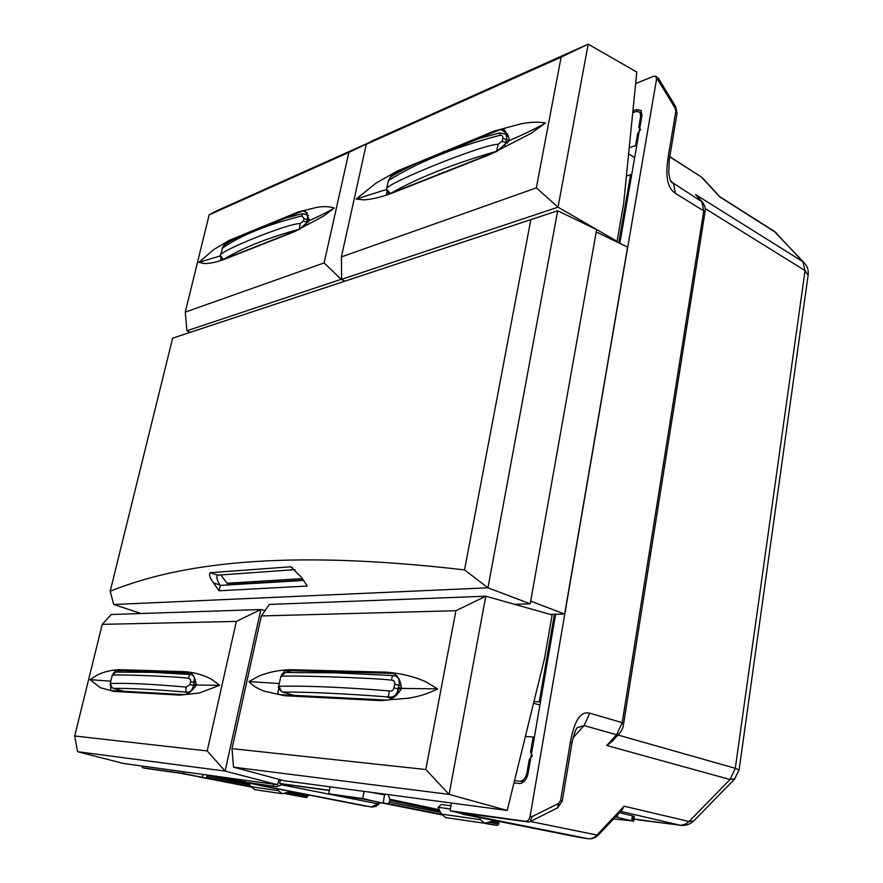 <?xml version="1.0" encoding="UTF-8"?>
<svg xmlns="http://www.w3.org/2000/svg" width="883" height="883" viewBox="0 0 883 883"><rect width="100%" height="100%" fill="white"/><g stroke="black" fill="none" stroke-linecap="round" stroke-linejoin="round"><path stroke-width="1.32" d="M520.219 783.519L513.961 782.967M519.049 783.53L519.855 783.552C523.972 782.835 526.71 779.468 528.089 773.431L555.628 614.27M619.822 243.344L641.919 115.64L641.146 110.485L636.444 109.624L632.912 110.982M451.489 803.022L450.065 810.771L468.542 815.042L473.122 815.682L462.78 812.802M635.661 83.543L653.707 76.247L655.771 76.291L656.544 79.194L530.109 816.19C529.292 819.579 527.736 821.289 525.44 821.322L450.065 810.771M184.183 771.841L183.807 773.519L142.77 767.78L141.699 765.98M530.109 816.19L532.063 816.643L530.021 821.665L528.453 822.007L461.224 812.846M532.063 816.643L558.762 803.331L560.617 800.462L570.374 742.084C572.537 731.93 576.787 709.733 589.778 713.199L622.206 722.647L616.588 734.766L606.753 745.506L730.009 779.512L689.071 821.51L624.149 806.19L596.952 835.02C594.193 837.868 591.246 839.104 588.133 838.718L473.122 815.682M675.12 108.134L675.727 106.722L658.365 78.179L658.155 80.276L675.12 108.134L675.793 111.39L667.912 158.532C666.886 167.163 664.215 186.103 675.451 193.377L703.751 210.905L701.853 201.6L695.594 194.558L802.89 261.71L775.285 232.196L719.766 196.898L701.323 176.953L669.811 156.655M658.365 78.179L655.771 76.291M145.22 768.309L180.298 773.221L202.295 777.426L183.807 773.519M250.066 785.086L206.953 776.676L205.971 777.945L202.295 777.426L202.958 774.435M329.436 790.274L279.679 783.475L280.463 779.766M378.697 802.316L441.732 814.799L364.105 799.214L328.719 793.795L330.132 786.852M364.116 791.378L362.692 798.552L328.719 793.795M244.933 780.23L244.547 782.018L261.798 785.826L252.615 783.431L276.423 786.698L244.547 782.018M273.355 786.047L273.741 784.214M279.679 783.475L283.244 784.192L276.423 786.698M468.542 815.042L461.864 813.497M633.939 819.016L680.65 825.307C685.683 825.859 690.042 824.424 693.696 820.991L689.071 821.51L685.363 824.236L680.65 825.307M667.912 158.532L669.148 160.607M671.356 181.876L702.438 202.086C704.921 205.684 705.826 208.785 705.131 211.368L703.751 210.905L622.206 722.647L623.475 724.601L705.142 211.269M623.398 725.109L623.475 724.623C623.012 728.144 621.511 731.256 618.95 733.972L616.588 734.766L584.071 725.55L573.122 737.724M570.374 742.084L572.007 742.735C574.425 732.879 576.246 727.868 577.46 727.702L584.071 725.55L589.778 713.199M560.617 800.462L562.283 800.991L571.996 742.802M206.953 776.676L207.284 775.197L249.425 783.828M329.392 790.506L283.244 784.192M379.293 802.426L362.692 798.552M384.646 794.115L383.222 802.989L388.443 803.729L390.054 800.462L388.299 794.601M384.8 794.899L370.12 792.183M462.571 814.192L580.252 837.559M622.14 809.81L624.149 806.19M462.537 814.192L580.948 837.669M619.391 733.486L612.074 741.477L606.753 745.506M301.5 796.753L306.721 797.537L307.825 794.954M734.965 778.718L730.009 779.512L735.296 768.298L739.082 770.097M617.979 735.031L735.296 768.298L805.053 270.606L808.111 275.308M804.545 263.123L802.89 261.71L805.053 270.606L705.23 208.598M254.834 783.674L253.576 783.707M365.97 806.201L257.262 784.832M366.004 806.212L261.798 785.826M489.491 822.239L498.211 823.982L496.831 825.351M497.736 821.179L498.167 822.194L498.376 821.311M612.901 740.572L612.074 741.477M697.25 196.247L695.594 194.558M498.211 823.982L498.321 823.331L490.871 821.764M492.891 821.08L498.167 822.194L498.321 823.331M564.491 410.805L530.694 601.146L564.623 614.071L627.592 247.085L596.235 231.975L564.491 410.805M533.961 701.566L539.259 701.808L554.425 614.292L564.623 614.071M618.773 242.836L630.583 174.668L626.389 176.092M639.756 128.134L638.784 127.307L640.65 129.393L637.758 133.234L638.729 134.05M631.555 175.485L630.583 174.668M634.656 157.604L628.619 153.863M636.61 146.291L635.639 145.507L637.758 133.234M629.226 147.814L635.639 145.507M638.784 127.307L640.661 116.479L640.02 112.174L636.113 111.457L632.736 112.759M554.425 614.292L550.241 614.38M530.462 759.722L529.281 759.38L532.35 755.925L530.551 752.062L533.155 737.007L525.396 736.433M523.42 782.084L520.981 783.364M531.721 752.415L530.551 752.062M540.418 702.162L539.259 701.808M539.932 704.998L533.542 703.254M534.325 737.404L533.155 737.007M528.189 772.813L526.952 772.813L529.281 759.38M526.952 772.813C525.815 777.846 523.52 780.66 520.087 781.245L514.513 780.693M290.86 791.665L282.251 793.696L278.266 790.627L250.882 786.687L254.801 789.678L282.251 793.696M277.494 789.082L278.266 790.627M249.006 783L250.882 786.687L205.971 777.945M494.48 820.528L484.712 823.276L480.363 819.667L441.334 814.06L445.617 817.559L484.712 823.276M479.359 817.537L480.363 819.667M450.396 808.983L438.1 807.283L441.334 814.06M450.981 805.793L441.412 804.49L438.1 807.283M619.436 812.68L632.416 815.848L631.643 820.782L615.44 816.907M613.519 818.949L631.643 820.782M633.564 821.411L634.336 816.488L633.343 816.146L632.581 821.08M632.416 815.848L633.343 816.146M172.638 338.167L557.67 210.772L596.654 229.602L530.219 603.829L487.957 587.802L557.67 210.772L172.638 338.167L110.187 591.246C177.604 564.138 280.11 548.509 464.535 569.888L530.838 219.668M530.219 603.829L514.513 604.314M141.114 613.508L113.73 604.513L110.187 591.246M464.535 569.888L487.957 587.802L113.73 604.513M231.147 584.756L227.119 583.442L220.783 574.844M303.597 580.451L220.297 585.407L219.061 590.793L307.273 586.025L301.611 577.46L291.125 567.018L290.021 566.831L210.198 572.692C208.763 574.612 209.878 578.034 213.543 582.957L219.061 590.793M285.441 300.86L374.834 271.269L285.441 300.838M295.032 569.645L217.339 575.186C216.158 577.228 217.075 580.506 220.066 585.043L213.543 582.957M303.333 580.054L230.165 584.436M302.394 578.641L226.986 583.255M616.202 241.6L617.085 241.335L623.63 203.587L636.809 72.086L588.188 44.15L558.034 207.174L341.589 279.359L344.933 281.147M617.085 241.335L558.034 207.174L536.356 187.869L561.113 57.185L588.188 44.15L372.041 140.96L366.279 144.304L561.102 57.174M366.279 144.315L341.401 256.898L341.589 279.359M545.495 123.013C536.533 128.178 524.458 134.039 509.292 140.574L496.367 151.633L388.266 194.293L386.445 194.536L387.052 191.49M509.292 140.574L508.884 138.046L504.679 129.944L500.749 129.47L468.111 142.494M409.734 166.633L392.659 173.896L389.204 179.039M536.345 187.869L341.412 256.909M494.414 131.004L520.727 123.907C530.275 122.009 538.553 121.688 545.551 122.969L531.213 133.267L489.734 154.624L392.902 192.803C381.555 197.052 371.92 199.392 363.995 199.856L356.114 199.072L376.169 183.024L397.615 170.872L494.414 131.004M356.136 199.083L386.5 189.481M389.635 178.454L388.101 181.986M497.537 151.092L496.82 150.276L498.2 144.227L502.118 141.291L502.703 138.311C503.189 136.258 502.272 135.254 499.966 135.298L499.955 132.903M388.09 182.041L386.577 189.072M386.544 189.216L390.352 193.476M502.703 138.311L506.5 139.47C506.941 136.435 506.434 134.624 504.977 134.039L499.833 132.914L480.551 138.09L425.418 159.613C404.767 168.101 388.211 177.858 389.999 178.068M390.981 193.222C417.571 178.068 452.107 164.282 494.601 151.865L496.787 151.457M504.899 145.585L506.5 139.47L509.105 140.805M502.118 141.291L507.25 143.123M344.922 281.158L341.158 279.304L341.566 277.428M190.22 332.339L186.898 330.772L341.158 279.304L324.116 262.924L348.84 152.439L209.172 214.845L216.192 211.048L369.558 142.406M348.84 152.428L368.917 142.77M209.161 214.856L185.275 312.096L186.898 330.772M334.193 208.024C328.31 211.688 320.087 215.827 309.536 220.452L298.829 229.668L221.545 260.154L220.474 260.308L221.037 258.002M299.988 229.094L299.348 228.476L300.187 223.531L303.421 221.092L303.995 218.565L309.525 220.463L305.386 211.015L303.156 210.827L278.708 220.529M236.854 237.88L225.783 242.615L223.542 245.96M324.116 262.924L185.275 312.107M298.653 211.788L317.152 207.295C323.818 206.247 329.514 206.467 334.249 207.98L323.796 215.96L294.028 231.865L224.801 259.161C216.655 262.174 209.823 263.642 204.293 263.542L198.874 262.35L213.73 249.569L229.348 240.319L298.653 211.788M198.885 262.361L220.397 255.86M222.858 246.854L220.529 255.242M303.995 218.565L301.931 215.949L302.538 213.741M220.43 255.662L223.399 259.436M305.982 214.448L306.059 214.481C307.439 214.966 307.847 216.644 307.273 219.492L305.937 224.392M223.852 259.249C242.185 248.079 266.865 238.211 297.869 229.646L299.425 229.403M303.421 221.092L307.781 222.483M279.083 779.391L277.527 784.733L123.333 763.442L77.549 751.687L225.088 771.091L260.849 609.535L265.066 610.583M277.527 784.733L225.088 771.091L207.218 750.947L74.702 735.992L77.549 751.687M74.702 735.969L102.24 624.358L111.258 614.502L260.849 609.535L236.357 621.411L207.218 750.925M191.004 673.045L115.839 670.352L113.631 673.155M189.878 672.691L190.452 672.802C193.079 674.259 194.889 677.592 195.883 682.802L190.607 681.654L190.419 679.325L188.311 678.254L189.646 674.557L190.518 674.513M219.646 685.329L199.381 692.978L180.099 695.109L113.929 691.4L100.541 687.78L90.055 679.678L97.251 675.042C103.929 671.808 111.247 670.009 119.194 669.667L185.518 671.698C195.154 672.592 203.885 675.153 211.71 679.369L219.646 685.329L196.28 685.031L194.966 686.819C191.423 691.477 188.035 694.093 184.812 694.656L110.717 690.55L110.728 686.356M196.28 685.031L195.883 682.802M102.251 624.347L236.346 621.411M90.055 679.667L110.839 681.19M186.269 687.095C151.733 684.049 126.39 682.857 110.254 683.53L112.24 687.846L113.521 688.387C129.9 688.177 153.532 689.369 184.426 691.963L186.909 692.25L185.695 691.599L186.269 687.095L189.933 684.612L193.543 685.374L194.392 677.669M123.841 691.246L113.377 688.343M189.094 692.813L186.909 692.25C189.933 692.294 191.975 690.605 193.024 687.184L193.543 685.374L195.695 685.826M188.311 678.254C174.657 676.29 108.83 673.972 112.218 675.407L110.276 683.497M191.633 674.733L193.543 675.914M115.794 672.095L112.229 675.407M544.557 658.42L507.206 810.451L283.896 780.682L233.509 767.15L449.116 794.391L485.782 596.213L552.118 614.91L544.557 658.42M507.206 810.451L449.116 794.391L425.816 769.512L232.008 748.641L233.509 767.15M269.348 604.425L485.782 596.213L455.904 610.716L261.346 615.937L269.348 604.425M261.335 615.948L232.008 748.629M425.816 769.49L455.893 610.738M395.043 674.17L392.747 673.387L285.121 670.528L281.644 674.844M392.747 673.387L393.917 673.608C397.593 675.572 399.988 679.601 401.114 685.683L401.577 688.398L400.154 690.583C396.279 696.257 392.041 699.424 387.46 700.109L279.503 694.656C277.648 693.983 277.472 692.018 278.973 688.784M284.403 695.705L264.79 691.301C258.189 689.071 252.902 685.837 248.929 681.599L258.874 676.091C268.2 672.25 278.564 670.12 289.977 669.689L386.368 672.173C400.529 673.254 413.553 676.389 425.44 681.566L437.67 688.895C428.818 693.398 419.16 696.488 408.697 698.155L380.705 700.616L284.403 695.705M248.94 681.588L279.249 683.53M437.67 688.883L401.577 688.398M285.463 672.548L280.838 676.566L278.73 685.959L281.401 691.433L282.858 692.084C308.001 691.941 342.461 693.519 386.235 696.797L389.602 697.162L388.299 696.378L389.403 690.914C391.765 691.455 393.266 690.451 393.928 687.879L398.189 688.817L398.895 685.219L394.646 684.292C395.22 681.897 394.182 680.517 391.522 680.142L392.427 675.65L393.288 675.583M293.907 695.374L282.626 692.073M392.913 698.078L389.602 697.162C393.663 697.217 396.335 695.175 397.604 691.014L398.189 688.817L400.904 689.435M395.054 675.948L393.321 675.594L395.054 675.948C398.531 677.029 399.811 680.12 398.895 685.219L401.125 685.738M636.444 109.624L637.692 111.126M525.44 821.322L528.453 822.007M658.155 80.276L656.544 79.194M145.331 768.331L142.77 767.78M636.886 819.689L679.976 825.186L620.661 811.378M580.319 837.581L588.244 838.74L580.286 837.57M598.74 834.601L596.952 835.02L530.385 821.488M558.762 803.331L557.328 807.989M675.793 111.39L677.051 113.234L675.694 106.666M671.919 182.527C670.881 182.262 669.811 179.094 668.718 173.024L669.193 160.298L676.996 113.554M675.451 193.377L673.641 183.995L670.473 180.375M530.021 821.676L557.67 807.824L562.283 801.036M669.778 156.865L701.323 176.953M285.154 793.342L306.71 797.526L284.635 793.486M199.194 776.974L251.048 786.996L199.514 777.029M588.52 838.762L588.244 838.74C592.35 839.093 595.782 837.768 598.564 834.788L622.526 809.413M719.513 196.49L774.06 231.169L804.27 262.825C807.338 266.158 808.651 270.11 808.199 274.679L739.104 769.932L734.513 779.181L694.17 820.506M302.074 796.852L284.624 793.497M307.737 796.345L288.024 792.504M244.58 781.863L219.558 776.731M289.558 792.051L307.858 795.804M776.919 233.576L774.06 231.169M484.16 823.199L489.491 824.247M388.443 803.729L441.456 814.303M486.312 823.254L496.897 825.362L490.363 824.413M281.556 784.81L377.924 803.773L371.489 807.018L264.955 786.278M379.966 803.232L377.924 803.773L379.083 802.393M380.441 802.669L376.147 806.3L372.074 807.062M389.712 802.228L440.551 812.426M439.866 810.991L390.054 800.462M439.259 809.711L389.999 799.281M641.577 117.582L640.661 116.479M617.791 814.424L617.327 817.327M292.494 567.692L290.021 566.831M217.693 575.12L210.198 572.692M394.193 174.746L392.659 173.896M507.802 134.15L500.749 129.47M439.359 173.675L438.807 174.183M443.663 151.997L443.509 151.446M388.531 180.529C415.981 163.322 452.085 147.836 499.966 135.298M386.765 188.719C385.341 183.819 482.03 144.47 498.2 144.227M507.957 142.273L506.136 141.357M226.975 243.189L225.783 242.615M307.427 213.211L303.156 210.827M222.207 248.289C240.463 235.419 267.041 224.635 301.931 215.949M220.496 255.33C218.576 251.445 287.659 223.333 300.187 223.531M308.432 221.743L306.909 221.092M120.518 671.709L115.839 670.352M150.816 671.323L150.574 670.506M145.816 692.427L145.22 693.045M188.653 693.122L184.426 691.963M189.933 684.612L190.607 681.654M194.459 687.482L193.024 687.184M196.247 684.8L193.785 684.292M290.485 672.184L285.121 670.528M335.695 671.698L335.408 670.716M330.43 697.14L329.778 697.89M389.403 690.914C340.463 686.996 304.503 685.661 278.741 686.279M392.162 698.563L386.235 696.797M393.928 687.879L394.646 684.292M391.522 680.142C373.354 677.725 277.56 674.844 280.838 676.566M399.558 691.455L397.604 691.014M401.544 688.188L398.454 687.493M145.276 768.32L142.715 767.769M671.433 181.964L671.93 182.538M702.89 178.278L719.601 196.589M498.752 821.378C499.116 823.817 498.487 825.152 496.864 825.362L484.005 823.177M696.842 195.794L702.449 202.086M308.675 795.119L306.71 797.537M640.02 112.174L642.051 114.624M524.392 781.212L520.087 781.256M389.061 179.282L388.321 181.004M504.999 134.061L508.409 135.894M386.555 189.205C385.595 189.172 386.5 190.739 389.237 193.918M222.924 246.765C224.701 244.094 232.03 239.9 244.9 234.172L286.335 217.869L302.361 213.73L306.059 214.481M306.136 214.525L308.487 215.584M220.441 255.651C219.624 255.783 220.397 257.13 222.77 259.679M110.165 684.082C109.856 685.804 110.949 687.239 113.454 688.398L123.719 691.246M190.562 674.513L152.604 672.349L115.85 672.084M113.322 673.453L112.825 674.071M191.567 674.711L192.991 675.031M278.642 686.29C277.726 687.802 279.061 689.733 282.648 692.084L293.664 695.362M393.343 675.594L334.403 672.791L285.562 672.537M283.211 673.409L280.706 676.742M394.955 675.914L397.471 676.544"/></g></svg>
